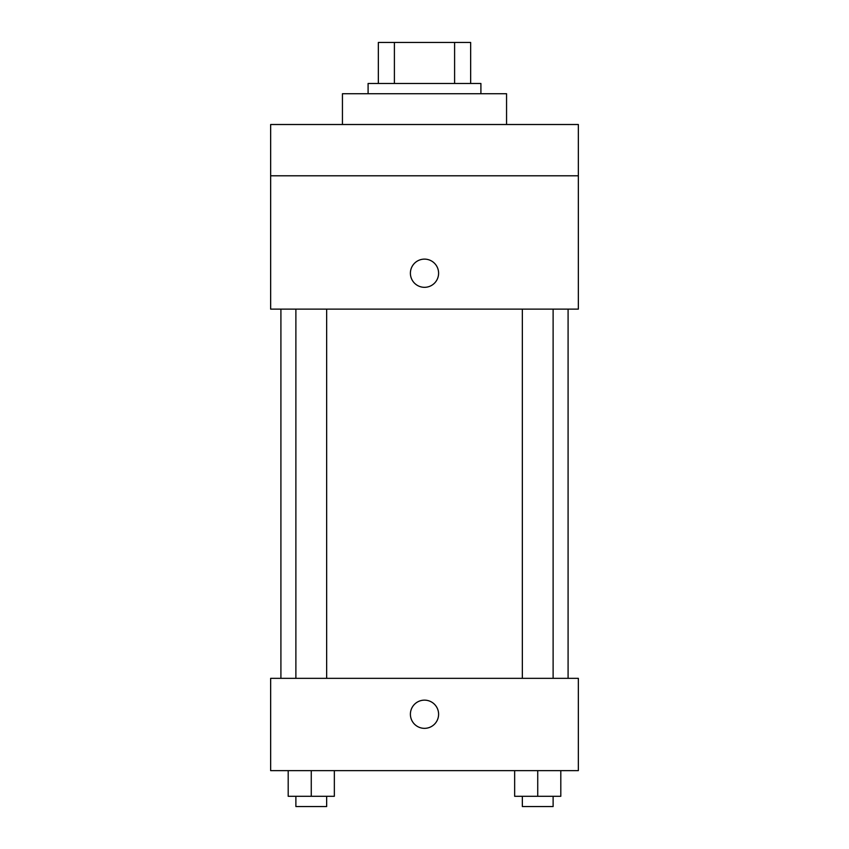 <?xml version="1.0" encoding="UTF-8"?>
<svg xmlns="http://www.w3.org/2000/svg" width="849" height="849" viewBox="0 0 849 849"><rect width="100%" height="100%" fill="white"/><g stroke="black" fill="none" stroke-linecap="round" stroke-linejoin="round"><path stroke-width="1.27" d="M394.403 83.478L394.403 42.45L378.346 42.45L378.346 83.478L378.346 42.45M394.403 42.45L470.654 42.45L470.654 83.478M454.597 83.478L454.597 42.45M368.095 93.73L368.095 83.478L480.905 83.478L480.905 93.73M506.556 124.506L506.556 93.73L342.444 93.73L342.444 124.506M270.651 124.506L578.349 124.506L578.349 175.785L270.651 175.785L270.651 124.506M578.349 175.785L578.349 309.121L270.651 309.121L270.651 175.785M424.5 287.323A14.104 14.104 0 0 1 412.285 266.172A14.104 14.104 0 0 1 436.715 266.172A14.104 14.104 0 0 1 424.5 287.323M270.651 678.34L578.349 678.34L578.349 770.648L270.651 770.648L270.651 678.34M424.5 728.346A14.104 14.104 0 0 1 412.285 707.196A14.104 14.104 0 0 1 436.715 707.196A14.104 14.104 0 0 1 424.5 728.346M514.653 770.648L514.653 796.298L560.807 796.298L560.807 770.648L560.807 796.298M537.735 796.298L537.735 770.648M553.113 796.298L553.113 806.55L522.347 806.55L522.347 796.298M288.193 770.648L288.193 796.298L334.347 796.298L334.347 770.648L334.347 796.298M311.265 796.298L311.265 770.648M326.653 796.298L326.653 806.55L295.887 806.55L295.887 796.298M568.087 678.34L568.087 309.121M280.913 678.34L280.913 309.121M522.347 309.121L522.347 678.34M553.113 309.121L553.113 678.34M326.653 678.34L326.653 309.121M295.887 678.34L295.887 309.121"/></g></svg>
